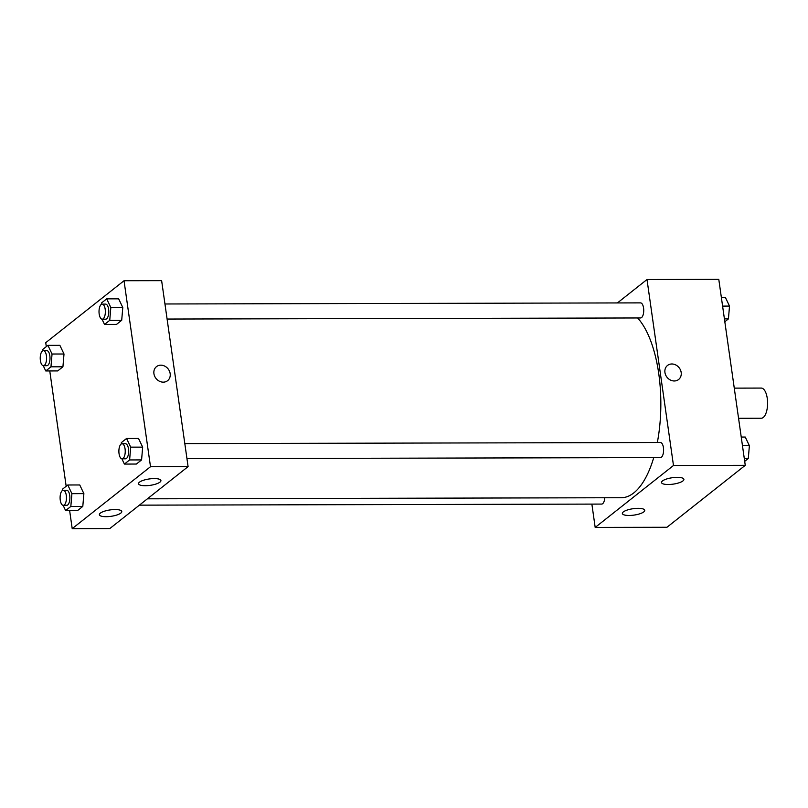 <?xml version="1.0" encoding="UTF-8"?>
<svg xmlns="http://www.w3.org/2000/svg" width="808" height="808" viewBox="0 0 808 808"><rect width="100%" height="100%" fill="white"/><g stroke="black" fill="none" stroke-linecap="round" stroke-linejoin="round"><path stroke-width="1.21" d="M738.562 418.281L761.277 418.231A15.079 6.353 -90.1 0 0 767.6 403.142A15.079 6.353 -90.1 0 0 761.207 388.072L734.27 388.133M617.423 302.929L647.006 279.517L718.787 279.356L745.259 465.327L666.964 527.27L595.183 527.432L591.87 504.101M678.609 379.497A8.949 7.706 51.7 0 0 680.467 369.973A8.949 7.706 51.7 0 0 671.852 363.984A8.949 7.706 -128.3 0 1 680.467 369.963A8.949 7.706 -128.3 0 1 678.619 379.497A8.949 7.706 -128.3 0 1 667.014 377.255A8.949 7.706 -128.3 0 1 667.509 365.458A8.949 7.706 -128.3 0 1 671.852 363.984A8.949 7.706 51.7 0 0 667.499 365.458M647.006 279.517L673.478 465.499L745.259 465.327M662.449 480.962A11.312 3.232 -8.1 0 1 674.791 477.457A11.312 3.232 -8.1 0 1 683.901 479.346A11.312 3.232 -8.1 0 1 673.155 484.133A11.312 3.232 -8.1 0 1 661.51 482.528A11.312 3.232 -8.1 0 1 662.449 480.962M623.301 511.929A11.312 3.232 -8.1 0 1 635.644 508.434A11.312 3.232 -8.1 0 1 644.754 510.313A11.312 3.232 -8.1 0 1 634.017 515.1A11.312 3.232 -8.1 0 1 622.362 513.494A11.312 3.232 -8.1 0 1 623.301 511.929M673.478 465.499L595.183 527.432M186.961 458.671L660.439 457.581A7.535 3.181 -90.1 0 0 663.6 450.036A7.535 3.181 -90.1 0 0 660.409 442.501L184.82 443.602M139.39 505.151L601.667 504.081A7.535 3.181 -90.1 0 0 604.788 497.758M167.094 319.049L640.572 317.958A7.535 3.181 -90.1 0 0 643.734 310.403A7.535 3.181 -90.1 0 0 640.532 302.879L164.953 303.98M147.399 498.819L621.312 497.718A94.243 39.733 -90.1 0 0 653.733 457.591M657.338 442.511A94.243 39.733 -90.1 0 0 637.633 317.958M109.807 528.563L188.092 466.62L150.5 466.711L72.205 528.644L109.807 528.563M46.298 346.632L45.743 342.673L124.028 280.729L161.63 280.649L188.092 466.62M154.237 478.578A11.312 3.232 -8.1 0 1 160.923 480.558A11.312 3.232 -8.1 0 1 150.177 485.345A11.312 3.232 -8.1 0 1 138.532 483.74A11.312 3.232 -8.1 0 1 139.471 482.174A11.312 3.232 -8.1 0 1 154.237 478.578M106.06 516.696A11.312 3.232 -8.1 0 1 99.384 514.706A11.312 3.232 -8.1 0 1 100.323 513.141A11.312 3.232 -8.1 0 1 112.665 509.646A11.312 3.232 -8.1 0 1 121.776 511.525A11.312 3.232 -8.1 0 1 106.06 516.696M64.004 354.005L59.873 345.339L64.004 354.005L62.923 366.792L64.004 354.005L52.045 354.025L50.965 366.822L45.753 370.953L43.238 365.691M57.711 370.923L62.923 366.792L57.711 370.923L45.753 370.953M122.786 307.505L118.655 298.839L122.786 307.505L121.705 320.291L122.786 307.505L110.827 307.525L109.747 320.321L104.525 324.442L102.02 319.19M116.493 324.422L121.705 320.291L116.493 324.422L104.525 324.442M142.662 447.127L138.522 438.461L142.662 447.127L141.582 459.914L142.662 447.127L130.694 447.147L129.613 459.944L124.402 464.075L121.887 458.813M136.36 464.044L141.582 459.914L136.36 464.044L124.402 464.075M72.205 528.644L69.629 510.565M66.175 486.254L49.763 370.943M124.028 280.729L150.5 466.711M83.88 493.627L79.75 484.962L83.88 493.627L82.8 506.414L83.88 493.627L71.912 493.658L70.831 506.444L65.62 510.575L63.115 505.313M77.588 510.545L82.8 506.414L77.588 510.545L65.62 510.575M167.599 380.689A8.949 7.706 51.7 0 0 170.165 373.649A8.949 7.706 -128.3 0 1 167.599 380.679A8.949 7.706 -128.3 0 1 156.005 378.447A8.949 7.706 -128.3 0 1 156.489 366.64A8.949 7.706 -128.3 0 1 164.781 366.145A8.949 7.706 -128.3 0 1 170.165 373.639A8.949 7.706 51.7 0 0 164.781 366.155A8.949 7.706 51.7 0 0 156.489 366.64M42.582 350.884L42.693 349.49L47.914 345.359L52.045 354.025M43.43 365.701L46.844 365.691A7.535 3.181 -90.1 0 0 50.005 358.146A7.535 3.181 -90.1 0 0 46.814 350.621L43.39 350.621A7.535 3.181 -90.1 0 0 40.4 360.55A7.535 3.181 -90.1 0 0 43.43 365.701A7.535 3.181 -90.1 0 0 46.591 358.156A7.535 3.181 -90.1 0 0 43.39 350.621M50.965 366.822L62.923 366.792M47.914 345.359L59.873 345.339M101.353 304.374L101.475 302.99L106.686 298.859L110.827 307.525M102.202 319.2L105.626 319.19A7.535 3.181 -90.1 0 0 108.787 311.646A7.535 3.181 -90.1 0 0 105.585 304.111L102.172 304.121A7.535 3.181 -90.1 0 0 99.182 314.039A7.535 3.181 -90.1 0 0 102.202 319.2A7.535 3.181 -90.1 0 0 105.363 311.656A7.535 3.181 -90.1 0 0 102.172 304.121M109.747 320.321L121.705 320.291M106.686 298.859L118.655 298.839M62.448 490.506L62.57 489.113L67.781 484.992L71.912 493.658M63.297 505.323L66.721 505.323A7.535 3.181 -90.1 0 0 69.882 497.768A7.535 3.181 -90.1 0 0 66.68 490.244L63.266 490.244A7.535 3.181 -90.1 0 0 60.267 500.172A7.535 3.181 -90.1 0 0 63.297 505.323A7.535 3.181 -90.1 0 0 66.458 497.779A7.535 3.181 -90.1 0 0 63.266 490.244M70.831 506.444L82.8 506.414M67.781 484.992L79.75 484.962M121.23 444.006L121.341 442.612L126.563 438.481L130.694 447.147M122.079 458.823L125.493 458.813A7.535 3.181 -90.1 0 0 128.654 451.268A7.535 3.181 -90.1 0 0 125.462 443.744L122.038 443.744A7.535 3.181 -90.1 0 0 119.049 453.672A7.535 3.181 -90.1 0 0 122.079 458.823A7.535 3.181 -90.1 0 0 125.24 451.278A7.535 3.181 -90.1 0 0 122.038 443.744M129.613 459.944L141.582 459.914M126.563 438.481L138.522 438.461M721.362 297.435L725.372 297.425L729.513 306.091L728.432 318.887L724.827 321.746M722.594 306.111L729.513 306.091M724.423 318.897L728.432 318.887M741.239 437.057L745.249 437.047L749.38 445.713L748.299 458.51L744.693 461.368M742.471 445.733L749.38 445.713M744.289 458.52L748.299 458.51"/></g></svg>

